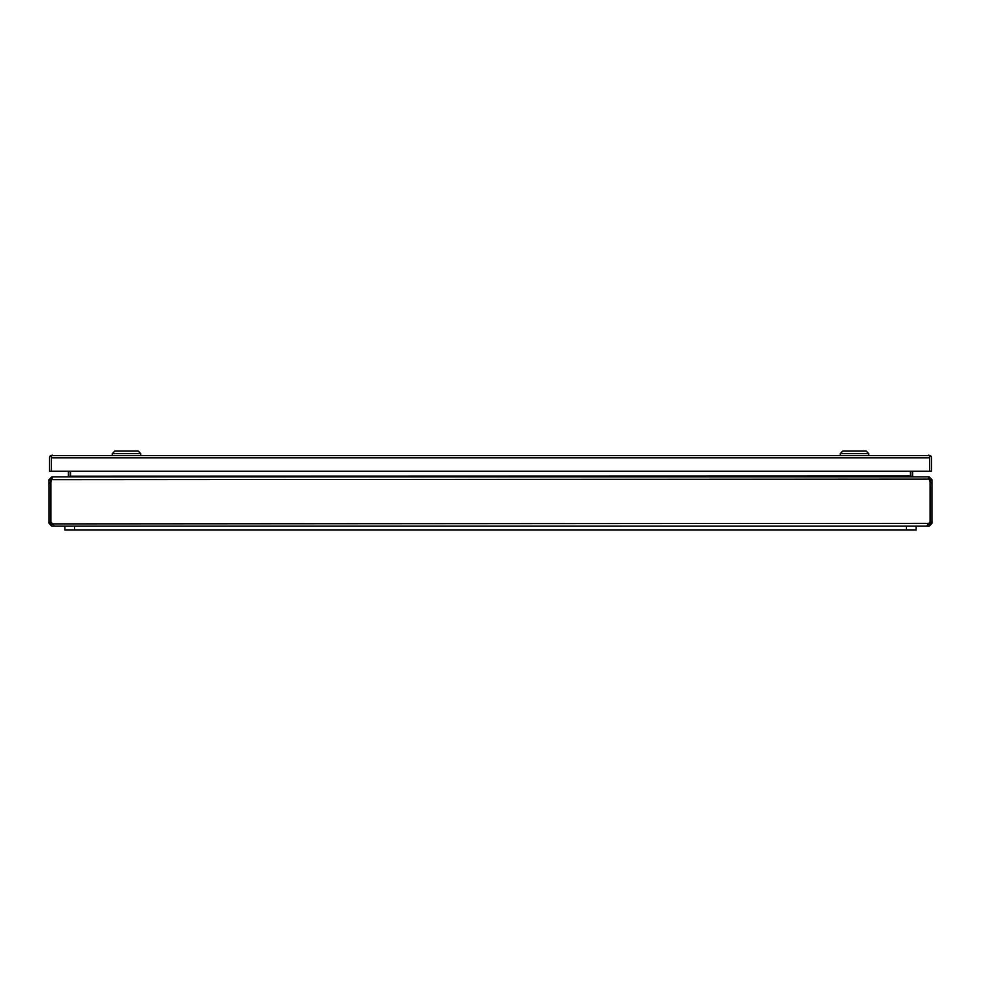 <?xml version="1.0" encoding="UTF-8"?>
<svg xmlns="http://www.w3.org/2000/svg" width="981" height="981" viewBox="0 0 981 981"><rect width="100%" height="100%" fill="white"/><g stroke="black" fill="none" stroke-linecap="round" stroke-linejoin="round"><path stroke-width="1.47" d="M52.238 455.11L51.306 455.625L51.306 471.248L49.455 471.248L49.455 457.894A2.784 2.784 0 0 1 50.62 455.625L930.38 455.625A2.784 2.784 0 0 1 931.545 457.894L931.545 471.248L929.694 471.248L929.694 455.625L928.762 455.11M50.62 455.625L51.306 456.594L51.306 471.248L929.694 471.248L929.694 456.594L930.38 455.625M51.306 457.833L929.694 457.833M64.905 526.147L64.905 530.022L74.593 530.022L74.593 526.147L74.593 530.022L906.358 530.022L906.358 526.147L906.407 530.022L916.095 530.022L916.095 526.147M63.507 526.147L51.834 526.147L49.05 523.364L49.05 479.672L51.834 476.876L51.834 478.201M49.05 521.953L50.914 521.953L50.914 479.672L49.05 479.672M49.05 523.364L50.914 523.364L50.914 483.02A9.871 9.871 0 0 1 51.49 479.672L52.716 476.876L51.834 476.876M50.914 479.672L51.834 478.74M51.834 526.147L50.914 523.364M67.493 476.876L68.388 476.165A0.932 0.932 0 0 0 68.412 475.944L68.412 471.248M52.716 524.295L51.834 524.295M68.388 476.165L69.909 476.545M70.276 471.248L70.276 475.944A2.784 2.784 0 0 1 70.252 476.361L68.609 476.876M52.716 476.876L928.284 476.876L929.51 479.672A9.871 9.871 0 0 1 930.086 483.02L930.086 521.953L926.555 526.147L54.446 526.147L50.914 521.953M912.391 476.876L910.429 476.165L910.429 471.248M70.571 476.165L910.429 475.944M70.571 471.248L70.571 475.944M51.49 479.672L929.399 479.133M928.762 523.364L52.508 523.891M929.166 478.201L929.166 476.876L931.95 479.672L931.95 521.953L930.086 521.953L930.086 523.364L928.48 523.928M917.493 526.147L929.166 526.147L931.95 523.364L931.95 521.953M930.086 523.364L931.95 523.364M931.95 479.672L930.086 479.672L930.086 483.02L931.95 483.02M929.166 478.74L930.086 479.672M929.166 476.876L927.634 476.876M929.166 524.295L929.166 526.147M913.507 476.876L912.612 476.165A0.932 0.932 0 0 1 912.588 475.944L912.588 471.248M911.091 476.545L912.612 476.165M910.748 476.361A2.784 2.784 0 0 1 910.724 475.944L910.724 471.248M868.688 455.11L868.688 453.565L840.276 453.565L840.276 455.11M868.688 453.565L866.1 450.978L842.863 450.978L840.276 453.565M140.724 455.11L140.724 453.565L112.312 453.565L112.312 455.11M140.724 453.565L138.137 450.978L114.9 450.978L112.312 453.565M49.05 483.02L50.914 483.02"/></g></svg>
